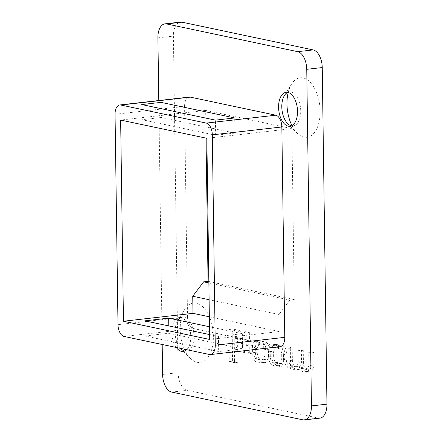 <?xml version="1.0" encoding="UTF-8"?>
<svg xmlns="http://www.w3.org/2000/svg" width="442" height="442" viewBox="0 0 442 442"><rect width="100%" height="100%" fill="white"/><g stroke="black" fill="none" stroke-linecap="round" stroke-linejoin="round"><path stroke-width="0.33" stroke-dasharray="2.21 1.66" d="M184.424 349.197A29.923 16.343 83.5 0 1 180.214 329.213A29.923 16.343 83.5 0 1 184.817 309.262A29.923 16.343 83.5 0 1 202.784 306.754A29.923 16.343 83.5 0 1 213.375 336.224A29.923 16.343 83.5 0 1 190.369 358.263A29.923 16.343 83.5 0 1 185.192 350.821M180.524 348.373A17.089 9.332 83.5 0 1 175.038 332.113A17.089 9.332 83.5 0 1 177.667 320.715A17.089 9.332 83.5 0 1 182.579 317.129A17.089 9.332 83.5 0 1 193.972 336.113A17.089 9.332 83.5 0 1 186.43 351.092A17.089 9.332 83.5 0 1 184.8 351.02M176.281 347.473A17.089 9.332 83.5 0 1 171.827 332.472A17.089 9.332 83.5 0 1 179.369 317.494A17.089 9.332 83.5 0 1 190.767 336.478A17.089 9.332 83.5 0 1 186.712 349.683M288.195 92.477A29.923 16.343 83.5 0 1 291.576 84.068A29.923 16.343 83.5 0 1 309.544 81.555A29.923 16.343 83.5 0 1 320.135 111.03A29.923 16.343 83.5 0 1 297.129 133.064A29.923 16.343 83.5 0 1 291.952 125.627M287.764 92.372A17.089 9.332 83.5 0 1 289.339 91.936A17.089 9.332 83.5 0 1 300.731 110.92A17.089 9.332 83.5 0 1 293.19 125.898A17.089 9.332 83.5 0 1 291.56 125.826M286.985 347.926L288.886 348.324L289.062 360.921C289.079 364.208 290.284 366.136 292.681 366.711L296.173 367.241L298.212 362.423L298.041 350.263L299.936 350.661L300.101 362.55C299.737 365.993 301.057 368.18 304.063 369.12L306.781 369.495L308.941 365.595L308.759 352.528L310.66 352.931L310.848 366.39L307.544 372.374L303.726 371.794C301.726 371.578 300.306 370.109 299.461 367.379L296.947 370.219L292.853 369.495C291.046 369.263 289.775 368.103 289.046 366.02L289.029 368.374L287.267 367.998L286.985 347.926L290.311 347.55L292.206 347.948L288.886 348.324M228.823 329.268L246.028 332.903L246.139 340.611L234.227 338.091L234.569 362.661L229.271 361.539L228.823 329.268L232.144 328.892L249.349 332.528L246.028 332.903M206.055 138.119L205.668 110.423L291.875 128.65L294.262 299.577L208.856 281.521M319.903 418.143A15.962 8.713 83.5 0 1 318.323 418.066L187.17 390.33A15.962 8.713 83.5 0 1 178.104 372.683L173.408 36.089A15.962 8.713 83.5 0 1 180.452 22.1M238.824 343.749L249.233 345.948L249.343 353.589L238.929 351.384L238.824 343.749L242.144 343.373L252.559 345.572L249.233 345.948M268.498 356.423L268.432 351.81L269.382 346.534L272.079 344.793L277.256 345.556C281.123 345.904 283.212 349.119 283.51 355.191L283.571 359.407L282.62 364.689L279.924 366.429L274.913 365.7C271.062 365.6 268.918 362.512 268.498 356.423L271.819 356.048L271.758 351.434L272.703 346.158L275.399 344.417L280.576 345.174C284.449 345.528 286.532 348.738 286.836 354.816L286.891 359.031L285.941 364.313L283.245 366.048L278.233 365.324C274.383 365.225 272.244 362.136 271.819 356.048M260.813 344.821L256.133 344.036L253.852 348.843L253.912 353.059C254.233 357.434 255.415 359.506 257.454 359.263L262.211 360.097L264.012 356.528L265.78 356.976L262.664 362.865L257.78 362.081C254.52 362.324 252.597 359.224 252.017 352.777L251.951 348.285L252.968 342.655L255.238 341.097L260.841 342.08C264.25 342.611 265.929 345.307 265.88 350.174L264.117 349.721C263.874 346.644 262.775 345.009 260.813 344.821L264.134 344.445L259.454 343.655L257.172 348.467L257.233 352.683C257.553 357.059 258.736 359.131 260.774 358.887L265.531 359.722L267.333 356.153L264.012 356.528M209.348 316.809L279.184 331.577L278.946 314.483L209.11 299.72M162.186 344.495L158.783 100.538M124.036 336.428L193.557 328.55L279.029 346.622L209.508 354.501M193.557 328.55A10.641 5.812 83.5 0 1 187.513 316.781L117.992 324.666M115.053 114.29L184.579 106.411L187.513 316.781M184.579 106.411A10.641 5.812 83.5 0 1 189.275 97.085M280.079 346.672A10.641 5.812 83.5 0 1 279.029 346.622M144.987 335.97L168.899 333.257L242.581 348.837L218.668 351.55L144.987 335.97L144.772 320.848M215.646 135.258L141.965 119.677L161.225 117.495L234.912 133.075L215.646 135.258L215.436 120.136M291.875 128.65L206.856 138.291M205.668 110.423L120.644 120.064M209.486 326.765L242.371 333.716L218.458 336.428L209.596 334.555M279.184 331.577L209.663 339.456M208.873 282.963L289.836 300.079L294.262 299.577M289.836 300.079L278.946 314.483M234.912 133.075L234.696 117.953M141.965 119.677L141.755 104.561M161.225 117.495L161.103 108.649M218.458 336.428L218.668 351.55M242.371 333.716L242.581 348.837M168.794 325.925L168.899 333.257M249.349 332.528L249.459 340.235L237.547 337.716L237.895 362.285L232.597 361.164L232.144 328.892M232.597 361.164L229.271 361.539M249.459 340.235L246.139 340.611M237.547 337.716L234.227 338.091M237.895 362.285L234.569 362.661M252.559 345.572L252.664 353.208L242.249 351.009L242.144 343.373M242.249 351.009L238.929 351.384M252.664 353.208L249.343 353.589M281.493 363.269L277.443 362.412C275.095 362.39 273.819 360.263 273.615 356.025L273.554 351.793L275.72 347.053L281.189 348.053C283.537 348.069 284.808 350.197 285.018 354.434L285.068 358.252L282.786 363.324L278.173 363.644L274.123 362.788C271.775 362.766 270.498 360.639 270.294 356.401L270.233 352.175L272.399 347.429L277.869 348.429C280.211 348.445 281.488 350.572 281.698 354.81L281.747 358.628L279.466 363.7L278.173 363.644M278.233 365.324L274.913 365.7M280.576 345.174L277.256 345.556M286.836 354.816L283.51 355.191M285.068 358.252L281.747 358.628M273.554 351.793L270.233 352.175M277.327 347.235L274.007 347.611M292.206 347.948L292.383 360.545C292.4 363.832 293.604 365.761 296.002 366.335L299.494 366.86L301.532 362.048L301.361 349.887L303.256 350.285L303.422 362.169C303.057 365.617 304.378 367.805 307.383 368.744L310.102 369.12L312.262 365.219L312.08 352.152L313.98 352.55L314.168 366.015L310.864 371.998L307.046 371.418C305.046 371.203 303.626 369.727 302.781 367.004L300.267 369.844L296.173 369.12C294.366 368.888 293.096 367.727 292.366 365.644L292.355 367.998L290.587 367.622L290.311 347.55M290.587 367.622L287.267 367.998M301.361 349.887L298.041 350.263M303.256 350.285L299.936 350.661M312.08 352.152L308.759 352.528M313.98 352.55L310.66 352.931M307.046 371.418L303.726 371.794M302.781 367.004L299.461 367.379M299.14 369.744L295.814 370.12M292.366 365.644L289.046 366.02M292.322 365.633L288.996 366.009M292.355 367.998L289.029 368.374M267.333 356.153L269.101 356.6L265.985 362.49L261.1 361.7C257.841 361.948 255.918 358.849 255.338 352.396L255.277 347.909L256.294 342.279L258.564 340.721L264.161 341.705C267.57 342.235 269.25 344.931 269.2 349.793L267.438 349.34L264.117 349.721M267.438 349.34C267.195 346.263 266.095 344.633 264.134 344.445M269.101 356.6L265.78 356.976M269.2 349.793L265.88 350.174M157.905 37.846L173.408 36.089M162.606 374.44L178.104 372.683M171.667 392.087L187.17 390.33M302.825 419.823L318.323 418.066M271.758 351.434L268.432 351.81M277.863 344.605L274.543 344.981M286.891 359.031L283.571 359.407M280.786 365.865L277.465 366.241M277.443 362.412L274.123 362.788M273.615 356.025L270.294 356.401M281.189 348.053L277.869 348.429M285.018 354.434L281.698 354.81M292.383 360.545L289.062 360.921M296.002 366.335L292.681 366.711M297.902 366.738L294.576 367.114M301.532 362.048L298.212 362.423M303.422 362.169L300.101 362.55M307.383 368.744L304.063 369.12M308.731 369.026L305.411 369.401M312.262 365.219L308.941 365.595M314.168 366.015L310.848 366.39M309.345 371.904L306.024 372.28M296.173 369.12L292.853 369.495M260.935 343.771L257.614 344.147M257.172 348.467L253.852 348.843M257.233 352.683L253.912 353.059M260.774 358.887L257.454 359.263M264.255 359.622L260.935 359.998M264.277 362.374L260.951 362.749M261.1 361.7L257.78 362.081M255.338 352.396L252.017 352.777M255.277 347.909L251.951 348.285M259.885 340.799L256.559 341.18M264.161 341.705L260.841 342.08M177.667 320.715L184.817 309.262M179.369 317.494L182.579 317.129M284.427 95.522L291.576 84.068M286.129 92.301L289.339 91.936M275.399 344.417L272.079 344.793M283.245 366.048L279.924 366.429M279.466 363.7L282.786 363.324M272.399 347.429L275.72 347.053M299.494 366.86L296.173 367.241M310.102 369.12L306.781 369.495M310.864 371.998L307.544 372.374M300.267 369.844L296.947 370.219M259.454 343.655L256.133 344.036M265.531 359.722L262.211 360.097M265.985 362.49L262.664 362.865M258.564 340.721L255.238 341.097M289.98 126.263L293.19 125.898M287.598 123.506L297.129 133.064M183.22 351.456L186.43 351.092M180.839 348.699L190.369 358.263"/><path stroke-width="0.66" d="M291.952 125.627A29.923 16.343 83.5 0 1 286.974 104.019A29.923 16.343 83.5 0 1 288.195 92.477M291.56 125.826A17.089 9.332 83.5 0 1 287.598 123.506A17.089 9.332 83.5 0 1 281.797 106.914A17.089 9.332 83.5 0 1 284.427 95.522A17.089 9.332 83.5 0 1 287.764 92.372M278.587 107.279A17.089 9.332 83.5 0 1 286.129 92.301A17.089 9.332 83.5 0 1 297.527 111.285A17.089 9.332 83.5 0 1 289.98 126.263A17.089 9.332 83.5 0 1 278.587 107.279M185.192 350.821A29.923 16.343 83.5 0 1 184.424 349.197M208.856 281.521L208.055 281.35L206.055 138.119M158.783 100.538L157.905 37.846A15.962 8.713 83.5 0 1 164.949 23.857L180.452 22.1A15.962 8.713 83.5 0 1 182.027 22.177L313.185 49.913A15.962 8.713 83.5 0 1 322.246 67.56L326.947 404.154A15.962 8.713 83.5 0 1 319.903 418.143L304.4 419.9A15.962 8.713 83.5 0 1 302.825 419.823L171.667 392.087A15.962 8.713 83.5 0 1 162.606 374.44L162.186 344.495M209.11 299.72L192.74 296.256L192.977 313.35L209.348 316.809M186.712 349.683A17.089 9.332 83.5 0 1 183.22 351.456A17.089 9.332 83.5 0 1 176.281 347.473M164.949 23.857A15.962 8.713 83.5 0 1 166.529 23.934L297.681 51.67A15.962 8.713 83.5 0 1 306.748 69.317L311.444 405.911A15.962 8.713 83.5 0 1 304.4 419.9M120.804 105.019A10.641 5.812 -96.5 0 0 119.749 104.964L189.275 97.085A10.641 5.812 83.5 0 1 190.325 97.135L120.804 105.019L206.276 123.091L275.797 115.207L190.325 97.135M275.797 115.207A10.641 5.812 83.5 0 1 281.841 126.976L212.315 134.854L215.254 345.23L284.775 337.345L281.841 126.976M284.775 337.345A10.641 5.812 83.5 0 1 280.079 346.672L210.558 354.556A10.641 5.812 -96.5 0 0 215.254 345.23M210.558 354.556A10.641 5.812 -96.5 0 1 209.508 354.501L124.036 336.428A10.641 5.812 -96.5 0 1 117.992 324.666L115.053 114.29A10.641 5.812 -96.5 0 1 119.749 104.964M234.696 117.953L161.015 102.373L141.755 104.561L215.436 120.136L234.696 117.953M120.644 120.064L123.456 321.229L209.663 339.456L206.856 138.291L120.644 120.064M212.315 134.854A10.641 5.812 -96.5 0 0 206.276 123.091M192.977 313.35L123.456 321.229M192.74 296.256L203.624 281.852L208.055 281.35M209.596 334.555L144.772 320.848L168.684 318.135L209.486 326.765M203.624 281.852L208.873 282.963M161.103 108.649L161.015 102.373M168.684 318.135L168.794 325.925M184.8 351.02A17.089 9.332 83.5 0 1 180.839 348.699A17.089 9.332 83.5 0 1 180.524 348.373M166.529 23.934L182.027 22.177M311.444 405.911L326.947 404.154M306.748 69.317L322.246 67.56M297.681 51.67L313.185 49.913"/></g></svg>
